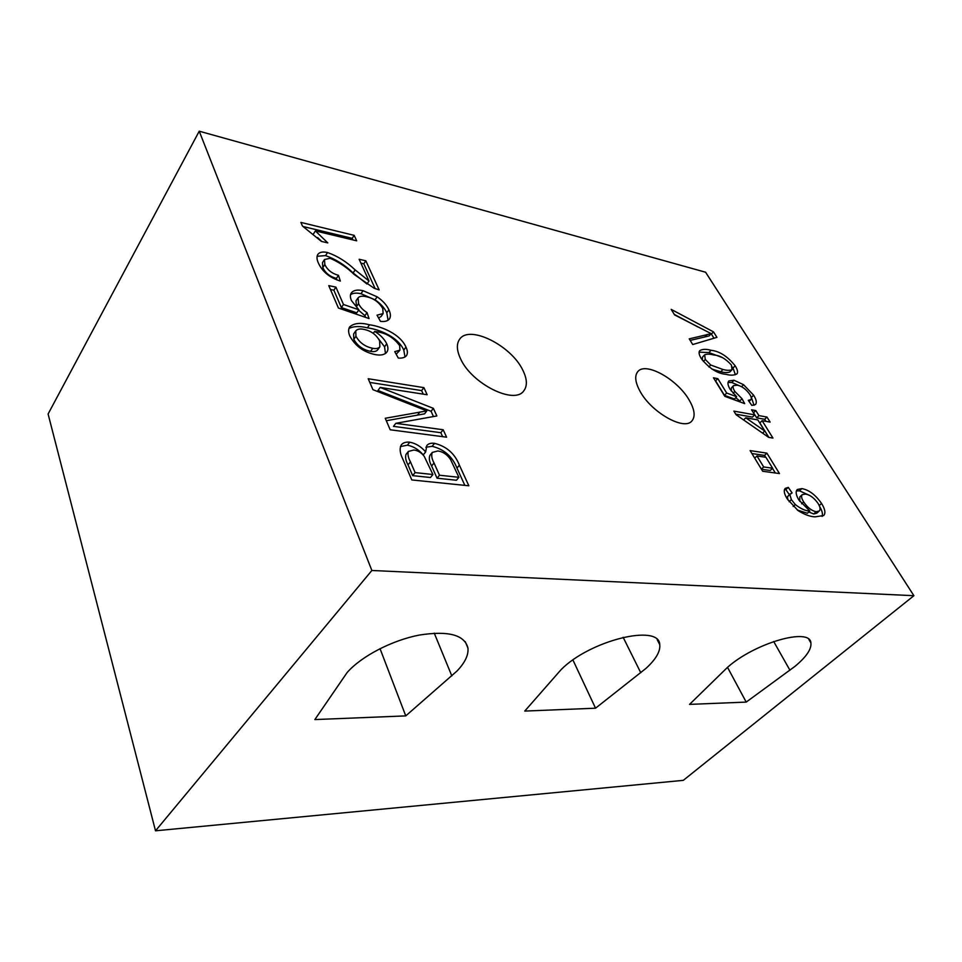 <?xml version="1.0" encoding="UTF-8"?>
<svg xmlns="http://www.w3.org/2000/svg" width="962" height="962" viewBox="0 0 962 962"><rect width="100%" height="100%" fill="white"/><g stroke="black" fill="none" stroke-linecap="round" stroke-linejoin="round"><path stroke-width="1.44" d="M460.533 358.73C456.625 350.324 456.349 343.807 459.704 339.153C469.396 324.567 511.159 345.514 522.739 370.021C527.188 378.944 527.537 385.894 523.773 390.873C514.417 405.062 471.548 383.73 460.533 358.73M640.079 391.342C635.185 382.359 634.427 375.781 637.806 371.609C645.634 361.423 677.705 379.545 689.309 400.288C694.672 409.644 695.526 416.546 691.87 420.971C684.222 430.964 651.334 412.397 640.079 391.342M405.76 715.896L456.986 671.043C464.983 662.674 468.638 655.026 467.953 648.111C464.682 634.872 448.472 630.519 419.312 635.064C392.003 640.307 361.267 656.324 347.114 672.558L314.851 719.576L405.76 715.896L380.026 648.641M746.211 702.092L794.961 666.365C806.288 656.962 811.603 649.158 810.906 642.953C810.269 627.104 755.002 642.82 727.561 667.303L689.55 704.388L746.211 702.092L727.512 667.339M595.538 708.2L645.923 668.434C655.904 659.319 660.509 651.394 659.752 644.66C659.463 623.46 590.019 640.247 561.135 669.6L524.759 711.074L595.538 708.2L572.931 660.004M750.119 450.601L762.686 471.26L779.461 473.557L766.882 453.138L750.119 450.601M737.241 373.484L736.928 373.821C734.439 375.384 730.783 375.565 725.961 374.338C717.327 373.569 709.102 368.314 701.31 358.573C699.097 355.014 698.544 352.405 699.651 350.745C702.26 349.062 706.06 348.905 711.05 350.288C719.552 351.202 727.585 356.385 735.16 365.813C737.301 369.143 737.998 371.705 737.241 373.484L736.688 374.062M766.954 417.051L770.117 422.09L762.108 420.671L772.967 438.083L768.71 437.385L736.074 414.706L733.874 411.111L754.689 414.85L751.55 409.8L755.807 410.582L758.946 415.608L766.954 417.051L764.706 419.288L766.005 421.356M300.89 222.414L354.184 235.353L356.686 240.825L315.38 230.916L327.789 242.905L321.392 241.402L302.441 226.022L300.89 222.414M388.888 309.812C390.692 313.564 390.885 316.594 389.454 318.927C387.722 321.092 384.716 321.897 380.447 321.344L377.032 315.163L383.129 313.576L382.768 308.537C379.136 302.188 373.581 298.232 366.113 296.669C362.397 295.779 359.728 296.152 358.092 297.799L358.573 303.595C360.065 307.022 362.89 310.029 367.039 312.626L369.047 318.554L338.444 308.056L328.763 285.618L335.918 287.121L343.47 304.497L358.874 309.788L351.503 300.649C350.096 297.462 350.024 294.913 351.298 292.965C353.487 290.175 357.407 289.418 363.059 290.692L377.14 296.825C382.804 300.685 386.712 305.014 388.888 309.812L386.772 312.794L388.095 320.238M443.181 429.749L446.584 437.181L390.199 429.773L385.245 418.278L426.851 410.894L372.931 389.67L368.218 378.739L423.905 387.638L427.152 394.745L380.206 387.433L433.381 408.345L436.856 415.945L395.815 423.328L443.181 429.749L440.824 432.696L442.628 436.664M199.23 131.193L705.579 272.222L913.9 595.694L371.861 570.478L199.23 131.193L48.1 414.009L155.507 830.807L371.861 570.478M459.391 465.163L468.843 485.786L411.808 479.942L402.657 458.694C399.855 453.078 399.41 448.448 401.334 444.817C403.138 442.676 405.952 441.798 409.764 442.195C415.716 443.302 421.007 446.536 425.661 451.912L426.815 445.514C428.451 443.602 431.024 442.881 434.535 443.35C446.524 446.344 454.81 453.607 459.391 465.163L456.962 468.097L464.85 485.377M405.964 347.09C407.672 350.637 407.828 353.499 406.445 355.687C404.774 357.611 402.044 358.405 398.28 358.044L394.745 351.647L399.915 350.18L399.651 345.647C393.686 337.458 385.786 332.792 375.974 331.637L374.651 331.409C380.351 334.86 384.379 338.985 386.736 343.807C388.275 347.27 388.311 350.048 386.832 352.152C384.559 354.846 380.675 355.651 375.168 354.581C363.708 352.2 355.267 346.019 349.831 336.039C348.244 332.287 348.208 329.232 349.699 326.876C353.944 323.112 360.546 322.414 369.528 324.795C381.625 326.419 400.24 333.982 405.964 347.09L403.775 350.06L405.026 356.974M369.011 281.012L359.139 259.259L365.837 260.798L379.148 289.887L374.194 288.287L354.329 274.579C346.957 267.472 338.877 262.037 330.11 258.285L324.495 259.524L324.819 264.526C327.369 269.925 331.914 273.533 338.468 275.324L340.344 281.06C329.617 277.669 322.294 271.645 318.362 262.975C316.787 259.56 316.582 256.746 317.749 254.545C319.456 252.116 322.715 251.455 327.537 252.537C337.518 256.048 346.717 261.844 355.146 269.913L369.011 281.012L366.967 284.006L353.114 272.943L355.146 269.913M787.169 498.809C784.15 493.915 783.501 490.44 785.232 488.383L788.263 487.373L792.099 492.953L789.838 494.528L791.365 499.651L795.309 504.545C800.853 508.862 805.687 511.026 809.836 511.038L798.833 499.951C795.923 494.997 795.406 491.51 797.282 489.514L801.863 488.6C808.934 489.886 815.499 494.829 821.56 503.451C825.095 509.151 825.805 513.191 823.7 515.548L815.115 516.847C810.232 516.714 804.521 514.61 797.979 510.521L787.169 498.809M753.595 395.178C756.348 399.495 756.998 402.609 755.519 404.509L751.827 405.411L748.292 400.348L750.877 399.615C751.707 398.557 751.346 396.825 749.795 394.408C746.079 389.189 741.918 386.111 737.301 385.185L733.573 385.606C732.671 386.796 733.116 388.756 734.884 391.486L742.015 398.713L744.684 403.631L724.819 396.332L713.479 377.813L717.856 378.691L726.683 393.049L736.688 396.729L730.146 389.357C727.777 385.377 727.344 382.575 728.847 380.94L733.994 380.243L743.554 384.704L753.595 395.178L751.394 397.414L754.04 405.291M713.491 331.866L716.931 337.349L692.724 344.54L689.237 338.852L711.231 333.67L674.566 314.887L671.199 309.379L713.491 331.866L711.411 334.115L713.984 338.227M155.507 830.807L683.285 780.35L913.9 595.694M400.432 446.536L407.395 445.214L409.764 442.195M407.395 445.214C413.335 446.308 418.626 449.543 423.268 454.906L425.661 451.912M425.877 447.234L432.154 446.32L434.535 443.35M432.154 446.32C444.131 449.278 452.405 456.541 456.962 468.097M432.299 452.417L429.906 455.387C428.763 458.225 429.329 461.748 431.613 465.969L437.037 478.198L456.445 480.242L458.898 477.308L450.613 459.632C447.33 454.617 443.073 451.719 437.854 450.95L432.299 452.417C431.168 455.242 431.746 458.766 434.03 462.987L439.49 475.228L458.898 477.308M408.357 451.455L405.964 454.485C405.134 457.383 405.832 460.846 408.044 464.899L412.674 475.637L430.471 477.513L432.912 474.519L424.218 456.301C421.308 452.585 417.857 450.493 413.864 450.012L408.357 451.455C407.527 454.341 408.237 457.816 410.449 461.88L415.115 472.607L432.912 474.519M412.674 475.637L415.115 472.607M437.037 478.198L439.49 475.228M431.613 465.969L434.03 462.987M386.303 420.731L424.543 413.852L426.851 410.894M369.805 382.419L421.633 390.596L423.905 387.638M421.633 390.596L423.244 394.143M433.381 408.345L431.072 411.291L377.946 390.488L380.206 387.433M431.072 411.291L433.465 416.546M440.824 432.696L393.482 426.37L395.815 423.328M396.176 354.232L399.915 350.18M373.268 333.345L374.651 331.409M378.679 339.045L384.559 346.825L386.736 343.807M384.559 346.825L385.473 353.499M348.941 328.499C353.631 326.154 359.776 325.926 367.388 327.838L369.528 324.795M367.388 327.838C379.473 329.425 398.076 336.953 403.775 350.06M355.76 330.88L353.619 333.958L353.8 339.358C357.467 345.863 363.059 349.855 370.562 351.346C373.929 351.996 376.31 351.479 377.705 349.819L379.882 346.789L379.569 340.752C376.214 334.62 371.007 330.832 363.937 329.389C360.113 328.559 357.395 329.052 355.76 330.88L355.952 336.279C359.644 342.785 365.235 346.789 372.751 348.304C376.118 348.953 378.499 348.448 379.882 346.789M370.562 351.346L372.751 348.304M353.8 339.358L355.952 336.279M378.595 317.989L381.012 316.57L383.129 313.576M358.092 297.799L356.012 300.841L356.469 306.637L358.573 303.595M356.469 306.637L357.383 308.429M358.585 310.197L364.923 315.656L367.039 312.626M364.923 315.656L365.488 317.34M330.435 289.49L333.862 290.211L335.918 287.121M333.862 290.211L341.378 307.587L343.47 304.497M341.378 307.587L356.77 312.83L358.874 309.788M350.553 294.649C353.018 293.013 356.505 292.701 360.99 293.711L363.059 290.692M360.99 293.711L375.06 299.819L377.14 296.825M375.06 299.819C380.699 303.667 384.608 307.996 386.772 312.794M360.894 263.119L363.816 263.792L365.837 260.798M363.816 263.792L375.18 288.696M324.495 259.524L322.486 262.602L322.799 267.616L324.819 264.526M322.799 267.616C325.348 273.016 329.882 276.611 336.423 278.403L338.468 275.324M336.423 278.403L336.928 279.942M317.075 256.289L325.541 255.603L327.537 252.537M325.541 255.603C335.51 259.103 344.709 264.887 353.114 272.943M303.523 226.623L352.212 238.348L354.184 235.353M352.212 238.348L352.934 239.923M313.528 233.826L315.38 230.916M317.64 237.554L321.705 241.486M784.391 489.826L785.858 489.622L788.263 487.373M785.858 489.622L789.321 494.672M790.307 493.746L787.409 496.777L789.838 494.528M787.409 496.777L787.914 499.975M789.117 501.719L791.365 499.651M793.205 506.481L795.309 504.545M797.306 510.016L807.371 513.263L809.836 511.038M796.416 490.933L799.458 490.824L801.863 488.6M799.458 490.824L809.848 495.538M819.227 505.567L821.56 503.451M819.564 506.349C822.113 510.606 822.967 513.973 822.137 516.45M801.647 503.811L803.679 501.948C807.479 507.563 811.651 510.822 816.185 511.736L819.239 510.99C820.67 509.571 820.273 507.058 818.049 503.427C814.105 497.823 809.884 494.708 805.398 494.083L802.248 494.66L799.819 496.897L799.771 501.358M808.777 512L813.732 513.961L816.798 513.191L819.239 510.99M813.732 513.961L816.185 511.736M802.248 494.66C801.045 496.091 801.526 498.52 803.679 501.948M768.854 437.409L759.848 422.919L762.108 420.671M735.726 414.141L752.44 417.099L754.689 414.85M753.414 412.794L755.807 410.582M753.571 412.83L756.697 417.857L758.946 415.608M756.697 417.857L764.706 419.288M764.742 431.012L757.852 419.925L745.742 417.797L764.742 431.012L762.589 433.128M743.602 419.937L745.742 417.797M733.573 385.606L731.385 387.878L731.252 390.981M733.152 393.278L734.884 391.486M735.75 397.691L739.79 400.974L742.015 398.713M739.79 400.974L740.379 402.044M715.391 380.928L717.856 378.691M715.68 380.988L724.47 395.346L726.683 393.049M724.47 395.346L734.475 399.002L736.688 396.729M728.078 382.431L731.817 382.503L733.994 380.243M731.817 382.503L739.838 385.93M741.594 386.736L743.554 384.704M699.073 352.14L708.934 352.573L711.05 350.288M708.934 352.573L721.981 357.419M732.395 367.087L733.02 368.061L735.16 365.813M733.02 368.061L735.389 374.723M708.862 366.991L710.714 365.007L722.943 369.48C726.755 370.514 729.785 370.586 732.046 369.685L731.385 365.007C725.576 358.634 719.78 355.315 713.996 355.05C710.088 353.944 706.974 353.86 704.641 354.81L702.5 357.118L702.284 360.065M711.928 369.083L720.778 371.753C724.59 372.787 727.633 372.847 729.893 371.945L732.046 369.685M720.778 371.753L722.943 369.48M703.366 361.532L705.29 359.463L710.714 365.007M704.641 354.81L705.29 359.463M690.187 340.404L709.15 335.93L711.231 333.67M674.278 314.418L698.135 327.068M765.68 457.263L764.549 455.411L751.887 453.523M764.549 455.411L766.882 453.138M775.348 472.991L772.486 468.35M761.471 469.264L770.249 470.478L772.63 468.217L765.92 457.299L756.974 455.964L763.684 466.955L772.63 468.217M754.713 458.165L756.974 455.964M761.399 469.155L763.684 466.955M408.044 464.899L410.449 461.88M417.52 415.043L419.841 412.061M705.074 336.676L707.166 334.403M623.135 637.289L640.764 672.751M773.688 641.51L789.934 670.237M434.259 633.14L451.827 675.925M465.223 641.642L467.953 648.111M808.838 639.405L810.906 642.953M657.25 639.778L659.752 644.66M750.877 399.615L749.073 401.455"/></g></svg>
